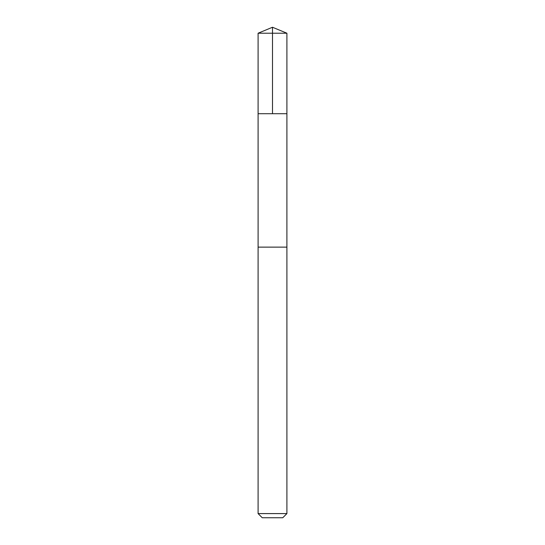<?xml version="1.0" encoding="UTF-8"?>
<svg xmlns="http://www.w3.org/2000/svg" width="545" height="545" viewBox="0 0 545 545"><rect width="100%" height="100%" fill="white"/><g stroke="black" fill="none" stroke-linecap="round" stroke-linejoin="round"><path stroke-width="0.82" d="M258.092 113.707L286.908 113.707L286.908 33.218L258.092 33.218L258.092 113.707L286.908 113.707L286.902 247.13L258.098 247.13L258.092 113.707M286.241 247.13L258.092 247.13L258.092 513.588L286.908 513.588L286.908 247.13L286.241 247.13M286.908 513.588L282.753 517.75L262.247 517.75L258.092 513.588M258.092 33.218L272.5 27.25L272.5 113.707M272.5 27.25L286.908 33.218"/></g></svg>
